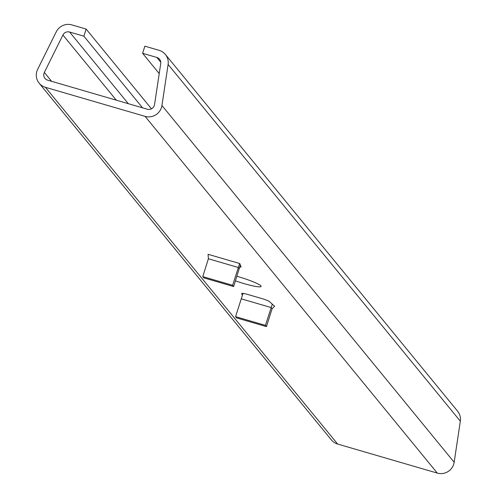 <?xml version="1.0" encoding="UTF-8"?>
<svg xmlns="http://www.w3.org/2000/svg" width="498" height="498" viewBox="0 0 498 498"><rect width="100%" height="100%" fill="white"/><g stroke="black" fill="none" stroke-linecap="round" stroke-linejoin="round"><path stroke-width="0.75" d="M235.448 280.841A20.723 2.478 -162.5 0 0 244.182 283.648A20.723 2.478 -162.5 0 0 261.126 286.437A20.723 2.478 -162.5 0 0 238.542 276.764A20.723 2.478 -162.5 0 0 236.886 276.29M142.609 53.311L144.856 46.177L159.13 50.335A13.185 12.88 140.7 0 1 165.392 54.463L457.618 411.211A13.185 12.88 140.7 0 1 460.333 421.196L454.164 462.244A13.185 12.88 140.7 0 1 437.306 473.1L337.638 444.048A13.185 12.88 140.7 0 1 331.375 439.921L39.149 83.178A13.185 12.88 140.7 0 1 37.667 69.284L56.237 31.847A13.185 12.88 140.7 0 1 71.861 24.9L86.135 29.058L83.882 36.192L69.614 32.034A5.652 5.522 140.7 0 0 62.916 35.009L44.347 72.447A5.652 5.522 140.7 0 0 47.665 80.172L147.333 109.224A5.652 5.522 140.7 0 0 154.554 104.574L160.73 63.52A5.652 5.522 140.7 0 0 156.882 57.469L142.609 53.311L159.217 73.586M165.392 54.463A13.185 12.88 140.7 0 1 168.112 64.454L161.937 105.501A13.185 12.88 140.7 0 1 145.086 116.358L45.418 87.306A13.185 12.88 140.7 0 1 39.149 83.178M239.781 267.046A7.532 0.903 17.5 0 0 241.038 266.94A7.532 0.903 17.5 0 0 241.032 266.853L239.793 263.548L239.426 264.201L232.622 285.304L233.643 286.555L203.794 277.859L202.767 276.602L232.622 285.304M243.092 293.378L242.364 295.345L241.692 293.559A7.532 0.903 17.5 0 1 241.686 293.465A7.532 0.903 17.5 0 1 247.842 294.48L261.537 298.47A7.532 0.903 17.5 0 1 269.561 301.682L274.267 305.996M151.473 108.825L86.135 29.058M142.565 107.836L83.882 36.192M240.36 265.061L233.643 286.555M202.767 276.602L208.394 258.767L208.071 254.304L239.793 263.548M242.364 295.345L235.579 316.66L265.428 325.362L272.319 304.079M265.428 325.362L266.455 326.613L272.082 308.772L274.653 306.108M266.455 326.613L236.606 317.911L235.579 316.66M437.306 473.1L145.086 116.358M337.638 444.048L45.418 87.306M128.297 103.671L69.614 32.034M116.295 100.179L62.916 35.009M51.618 81.323L44.347 72.447M160.773 62.219L156.882 57.469M460.333 421.196L168.112 64.454M454.164 462.244L161.937 105.501M208.394 258.767L238.243 267.47L239.27 268.721M272.082 308.772L271.055 307.521L241.206 298.825"/></g></svg>
